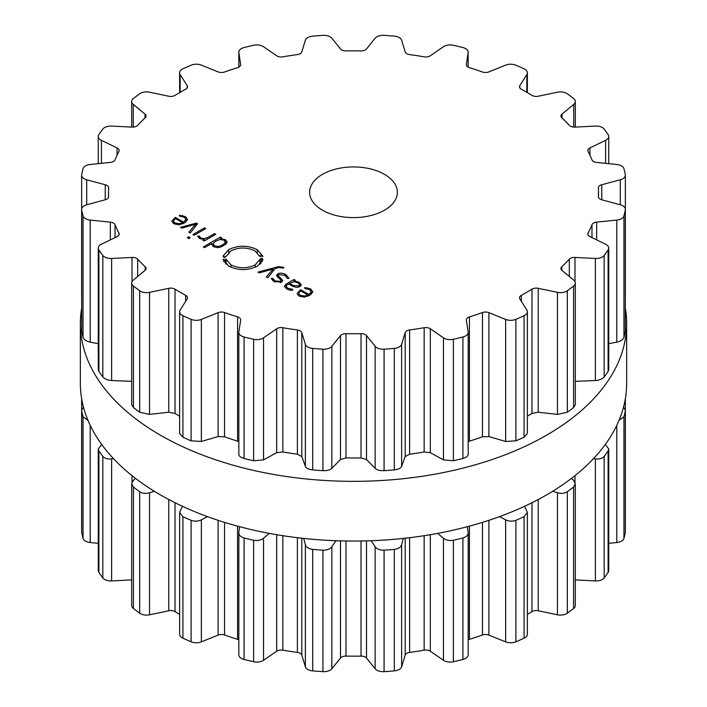 <?xml version="1.0" encoding="UTF-8"?>
<svg xmlns="http://www.w3.org/2000/svg" width="707" height="707" viewBox="0 0 707 707"><rect width="100%" height="100%" fill="white"/><g stroke="black" fill="none" stroke-linecap="round" stroke-linejoin="round"><path stroke-width="1.06" d="M80.351 383.353A273.149 157.705 0 0 0 353.5 541.058A273.149 157.705 0 0 0 626.649 383.353L626.649 323.647A273.149 157.705 0 0 0 625.359 308.305A273.149 157.705 0 0 1 626.649 323.647A273.149 157.705 0 0 1 353.5 481.343A273.149 157.705 0 0 1 80.351 323.647A273.149 157.705 0 0 0 353.5 481.343A273.149 157.705 0 0 0 626.649 323.647L626.649 383.353A273.149 157.705 0 0 1 353.5 541.058A273.149 157.705 0 0 1 80.351 383.353L80.351 323.647A273.149 157.705 0 0 1 81.641 308.305A273.149 157.705 0 0 0 80.351 323.647L80.351 383.353M468.184 639.853A5.85 3.376 180 0 1 469.43 639.34A244.993 141.444 0 0 0 475.997 637.219A244.993 141.444 0 0 0 482.457 634.992A5.85 3.376 180 0 1 488.891 635.098L505.646 641.868A8.776 5.064 0 0 0 515.889 641.797A273.521 157.917 0 0 0 520.007 640.012A273.521 157.917 0 0 0 524.073 638.174A8.776 5.064 0 0 0 527.369 634.214L527.369 512.416L524.603 506.283M527.369 614.374A244.993 141.444 0 0 0 531.973 611.626A5.85 3.376 180 0 1 538.239 610.768L557.461 614.807A8.776 5.064 0 0 0 567.314 613.199A273.521 157.917 0 0 0 570.496 610.857A273.521 157.917 0 0 0 573.598 608.48A8.776 5.064 0 0 0 575.312 605.475L575.312 483.827L573.722 480.513L571.53 478.356M575.312 579.908L595.374 580.915A8.776 5.064 0 0 0 604.176 577.893A273.521 157.917 0 0 0 606.199 575.153A273.521 157.917 0 0 0 608.126 572.396A8.776 5.064 0 0 0 608.736 570.549L608.736 449.007L605.325 444.447M608.736 543.338L616.804 542.516A8.776 5.064 0 0 0 623.954 538.283A273.521 157.917 0 0 0 624.679 535.34A273.521 157.917 0 0 0 625.306 532.38A8.776 5.064 0 0 0 625.359 531.814L625.359 410.325L623.556 407.029M625.359 497.64L625.359 398.695M81.641 497.64L81.641 398.695M83.444 407.029L81.641 410.325L81.641 531.814A8.776 5.064 0 0 0 81.694 532.38A273.521 157.917 0 0 0 82.321 535.34A273.521 157.917 0 0 0 83.046 538.283A8.776 5.064 0 0 0 90.196 542.516L98.264 543.338M101.675 444.447L98.264 449.007L98.264 570.549A8.776 5.064 0 0 0 98.874 572.396A273.521 157.917 0 0 0 100.801 575.153A273.521 157.917 0 0 0 102.824 577.893A8.776 5.064 0 0 0 111.626 580.915L131.688 579.908M135.47 478.356L133.278 480.513L131.688 483.827L131.688 605.475A8.776 5.064 0 0 0 133.402 608.48A273.521 157.917 0 0 0 136.504 610.857A273.521 157.917 0 0 0 139.686 613.199A8.776 5.064 0 0 0 149.539 614.807L168.761 610.768A5.85 3.376 180 0 1 175.027 611.626A244.993 141.444 0 0 0 179.631 614.374M182.397 506.283L179.631 512.416L179.631 634.214A8.776 5.064 0 0 0 182.927 638.174A273.521 157.917 0 0 0 186.993 640.012A273.521 157.917 0 0 0 191.111 641.797A8.776 5.064 0 0 0 201.354 641.868L218.11 635.098A5.85 3.376 180 0 1 224.543 634.992A244.993 141.444 0 0 0 231.003 637.219A244.993 141.444 0 0 0 237.57 639.34A5.85 3.376 180 0 1 238.816 639.853M238.851 654.373A8.776 5.064 0 0 0 238.816 654.815A8.776 5.064 0 0 0 244.083 659.454A273.521 157.917 0 0 0 248.829 660.621A273.521 157.917 0 0 0 253.61 661.734A8.776 5.064 0 0 0 263.543 660.276L276.684 651.227A5.85 3.376 180 0 1 282.853 650.166A244.993 141.444 0 0 0 290.091 651.35A244.993 141.444 0 0 0 297.382 652.411A5.85 3.376 180 0 1 301.809 655.115L305.362 666.745A8.776 5.064 0 0 0 312.688 670.872A273.521 157.917 0 0 0 317.797 671.288A273.521 157.917 0 0 0 322.922 671.65A8.776 5.064 0 0 0 331.857 668.76L340.5 658.058A5.85 3.376 180 0 1 345.979 656.105A244.993 141.444 0 0 0 353.5 656.176A244.993 141.444 0 0 0 361.021 656.105A5.85 3.376 180 0 1 366.5 658.058L375.143 668.76A8.776 5.064 0 0 0 384.078 671.65A273.521 157.917 0 0 0 389.204 671.288A273.521 157.917 0 0 0 394.312 670.872A8.776 5.064 0 0 0 401.638 666.745L405.191 655.115A5.85 3.376 180 0 1 409.618 652.411A244.993 141.444 0 0 0 416.909 651.35A244.993 141.444 0 0 0 424.147 650.166A5.85 3.376 180 0 1 430.316 651.227L443.457 660.276A8.776 5.064 0 0 0 453.39 661.734A273.521 157.917 0 0 0 458.171 660.621A273.521 157.917 0 0 0 462.917 659.454A8.776 5.064 0 0 0 468.184 654.815L468.184 532.831L467.415 526.688M524.073 638.174L524.073 516.693A273.521 157.917 180 0 1 520.007 518.523A273.521 157.917 180 0 1 515.889 520.317C512.275 521.572 508.863 521.413 505.646 519.822L499.487 516.649M524.073 516.693L527.369 512.416M557.461 614.807L557.461 492.752L552.671 491.285M557.461 492.752C561.128 493.822 564.407 493.477 567.314 491.719A273.521 157.917 180 0 0 570.496 489.377A273.521 157.917 180 0 0 573.598 486.999L575.312 483.827M462.917 659.454L462.917 537.974C466.655 536.781 468.396 534.899 468.149 532.318M462.917 537.974A273.521 157.917 180 0 1 458.171 539.141A273.521 157.917 180 0 1 453.39 540.254C449.325 540.926 446.02 540.245 443.457 538.221L437.642 533.387M595.374 580.915L595.374 458.87L593.553 458.604M403.29 538.416L401.638 544.69C400.878 547.236 398.439 548.8 394.312 549.392A273.521 157.917 180 0 1 389.204 549.807A273.521 157.917 180 0 1 384.078 550.17C379.845 550.214 376.866 549.056 375.143 546.705L371.042 540.731M595.374 458.87C599.236 459.356 602.17 458.543 604.176 456.413A273.521 157.917 180 0 0 606.199 453.673A273.521 157.917 180 0 0 608.126 450.916L608.736 449.007M335.958 540.731L331.857 546.705C330.134 549.056 327.155 550.214 322.922 550.17A273.521 157.917 180 0 1 317.797 549.807A273.521 157.917 180 0 1 312.688 549.392C308.561 548.8 306.122 547.236 305.362 544.69L303.71 538.416M619.076 420.25L623.954 416.803A273.521 157.917 180 0 0 624.679 413.86A273.521 157.917 180 0 0 625.306 410.9L625.359 410.325M269.358 533.387L263.543 538.221C260.98 540.245 257.675 540.926 253.61 540.254A273.521 157.917 180 0 1 248.829 539.141A273.521 157.917 180 0 1 244.083 537.974C240.345 536.781 238.604 534.899 238.851 532.318L238.816 654.815M238.851 532.318L239.585 526.688M207.513 516.649L201.354 519.822C198.137 521.413 194.725 521.572 191.111 520.317A273.521 157.917 180 0 1 186.993 518.523A273.521 157.917 180 0 1 182.927 516.693L179.631 512.416M154.329 491.285L149.539 492.752C145.872 493.822 142.593 493.477 139.686 491.719A273.521 157.917 180 0 1 136.504 489.377A273.521 157.917 180 0 1 133.402 486.999L131.688 483.827M113.447 458.604L111.626 458.87C107.764 459.356 104.83 458.543 102.824 456.413A273.521 157.917 180 0 1 100.801 453.673A273.521 157.917 180 0 1 98.874 450.916L98.264 449.007M83.046 538.283L83.046 416.803L87.924 420.25M83.046 416.803A273.521 157.917 180 0 1 82.321 413.86A273.521 157.917 180 0 1 81.694 410.9L81.641 410.325M322.472 210.191A43.878 25.337 180 0 1 309.622 192.277A43.878 25.337 180 0 1 353.5 166.94A43.878 25.337 180 0 1 397.378 192.277A43.878 25.337 180 0 1 370.291 215.679A43.878 25.337 180 0 1 322.472 210.191M520.007 317.558A273.521 157.917 0 0 0 524.073 315.72A8.776 5.064 0 0 0 527.369 311.76A8.776 5.064 0 0 0 526.839 310.028L519.848 298.928A5.85 3.376 180 0 1 519.495 297.78A5.85 3.376 180 0 1 521.342 295.314A244.993 141.444 0 0 0 526.742 292.291A244.993 141.444 0 0 0 531.973 289.172A5.85 3.376 180 0 1 538.239 288.315L557.461 292.353A8.776 5.064 0 0 0 567.314 290.754A273.521 157.917 0 0 0 570.496 288.403A273.521 157.917 0 0 0 573.598 286.026A8.776 5.064 0 0 0 575.312 283.021A8.776 5.064 0 0 0 573.722 280.113L561.994 270.436A5.85 3.376 180 0 1 560.934 268.501A5.85 3.376 180 0 1 561.809 266.725A244.993 141.444 0 0 0 565.671 262.995A244.993 141.444 0 0 0 569.329 259.204A5.85 3.376 180 0 1 574.994 257.436L595.374 258.47A8.776 5.064 0 0 0 604.176 255.448A273.521 157.917 0 0 0 606.199 252.708A273.521 157.917 0 0 0 608.126 249.942A8.776 5.064 0 0 0 608.736 248.095A8.776 5.064 0 0 0 605.599 244.215L589.93 236.624A5.85 3.376 180 0 1 587.844 234.035A5.85 3.376 180 0 1 588.091 233.063A244.993 141.444 0 0 0 590.151 228.882A244.993 141.444 0 0 0 591.98 224.676A5.85 3.376 180 0 1 596.664 222.122L616.804 220.071A8.776 5.064 0 0 0 623.954 215.838A273.521 157.917 0 0 0 624.679 212.887A273.521 157.917 0 0 0 625.306 209.926A8.776 5.064 0 0 0 625.359 209.36A8.776 5.064 0 0 0 620.295 204.774L601.754 199.781A5.85 3.376 180 0 1 598.378 196.723A5.85 3.376 180 0 1 598.378 196.617A244.993 141.444 0 0 0 598.493 192.277A244.993 141.444 0 0 0 598.378 187.929A5.85 3.376 180 0 1 598.378 187.823A5.85 3.376 180 0 1 601.754 184.766L620.295 179.772A8.776 5.064 0 0 0 625.359 175.186A8.776 5.064 0 0 0 625.306 174.62A273.521 157.917 0 0 0 624.679 171.66A273.521 157.917 0 0 0 623.954 168.717A8.776 5.064 0 0 0 616.804 164.484L596.664 162.433A5.85 3.376 180 0 1 591.98 159.879A244.993 141.444 0 0 0 590.151 155.664A244.993 141.444 0 0 0 588.091 151.484A5.85 3.376 180 0 1 587.844 150.511A5.85 3.376 180 0 1 589.93 147.922L605.599 140.34A8.776 5.064 0 0 0 608.736 136.451A8.776 5.064 0 0 0 608.126 134.604A273.521 157.917 0 0 0 606.199 131.847A273.521 157.917 0 0 0 604.176 129.107A8.776 5.064 0 0 0 595.374 126.085L574.994 127.11A5.85 3.376 180 0 1 569.329 125.342A244.993 141.444 0 0 0 565.671 121.551A244.993 141.444 0 0 0 561.809 117.822A5.85 3.376 180 0 1 560.934 116.045A5.85 3.376 180 0 1 561.994 114.11L573.722 104.433A8.776 5.064 0 0 0 575.312 101.525A8.776 5.064 0 0 0 573.598 98.52A273.521 157.917 0 0 0 570.496 96.143A273.521 157.917 0 0 0 567.314 93.801A8.776 5.064 0 0 0 557.461 92.193L538.239 96.232A5.85 3.376 180 0 1 531.973 95.374A244.993 141.444 0 0 0 526.742 92.255A244.993 141.444 0 0 0 521.342 89.232A5.85 3.376 180 0 1 519.495 86.775A5.85 3.376 180 0 1 519.848 85.618L526.839 74.518A8.776 5.064 0 0 0 527.369 72.786A8.776 5.064 0 0 0 524.073 68.826A273.521 157.917 0 0 0 520.007 66.988A273.521 157.917 0 0 0 515.889 65.203A8.776 5.064 0 0 0 505.646 65.132L488.891 71.902A5.85 3.376 180 0 1 482.457 72.008A244.993 141.444 0 0 0 475.997 69.781A244.993 141.444 0 0 0 469.43 67.66A5.85 3.376 180 0 1 466.346 64.691A5.85 3.376 180 0 1 466.364 64.39L468.149 52.627A8.776 5.064 0 0 0 468.184 52.185A8.776 5.064 0 0 0 462.917 47.546A273.521 157.917 0 0 0 458.171 46.379A273.521 157.917 0 0 0 453.39 45.266A8.776 5.064 0 0 0 443.457 46.724L430.316 55.773A5.85 3.376 180 0 1 424.147 56.834A244.993 141.444 0 0 0 416.909 55.65A244.993 141.444 0 0 0 409.618 54.589A5.85 3.376 180 0 1 405.191 51.885L401.638 40.255A8.776 5.064 0 0 0 394.312 36.128A273.521 157.917 0 0 0 389.204 35.712A273.521 157.917 0 0 0 384.078 35.35A8.776 5.064 0 0 0 375.143 38.24L366.5 48.942A5.85 3.376 180 0 1 361.021 50.895A244.993 141.444 0 0 0 353.5 50.824A244.993 141.444 0 0 0 345.979 50.895A5.85 3.376 180 0 1 340.5 48.942L331.857 38.24A8.776 5.064 0 0 0 322.922 35.35A273.521 157.917 0 0 0 317.797 35.712A273.521 157.917 0 0 0 312.688 36.128A8.776 5.064 0 0 0 305.362 40.255L301.809 51.885A5.85 3.376 180 0 1 297.382 54.589A244.993 141.444 0 0 0 290.091 55.65A244.993 141.444 0 0 0 282.853 56.834A5.85 3.376 180 0 1 276.684 55.773L263.543 46.724A8.776 5.064 0 0 0 253.61 45.266A273.521 157.917 0 0 0 248.829 46.379A273.521 157.917 0 0 0 244.083 47.546A8.776 5.064 0 0 0 238.816 52.185A8.776 5.064 0 0 0 238.851 52.627L240.636 64.39A5.85 3.376 180 0 1 240.654 64.691A5.85 3.376 180 0 1 237.57 67.66A244.993 141.444 0 0 0 231.003 69.781A244.993 141.444 0 0 0 224.543 72.008A5.85 3.376 180 0 1 218.11 71.902L201.354 65.132A8.776 5.064 0 0 0 191.111 65.203A273.521 157.917 0 0 0 186.993 66.988A273.521 157.917 0 0 0 182.927 68.826A8.776 5.064 0 0 0 179.631 72.786A8.776 5.064 0 0 0 180.161 74.518L187.152 85.618A5.85 3.376 180 0 1 187.505 86.775A5.85 3.376 180 0 1 185.658 89.232A244.993 141.444 0 0 0 180.258 92.255A244.993 141.444 0 0 0 175.027 95.374A5.85 3.376 180 0 1 168.761 96.232L149.539 92.193A8.776 5.064 0 0 0 139.686 93.801A273.521 157.917 0 0 0 136.504 96.143A273.521 157.917 0 0 0 133.402 98.52A8.776 5.064 0 0 0 131.688 101.525A8.776 5.064 0 0 0 133.278 104.433L145.006 114.11A5.85 3.376 180 0 1 146.066 116.045A5.85 3.376 180 0 1 145.191 117.822A244.993 141.444 0 0 0 141.329 121.551A244.993 141.444 0 0 0 137.671 125.342A5.85 3.376 180 0 1 132.006 127.11L111.626 126.085A8.776 5.064 0 0 0 102.824 129.107A273.521 157.917 0 0 0 100.801 131.847A273.521 157.917 0 0 0 98.874 134.604A8.776 5.064 0 0 0 98.264 136.451A8.776 5.064 0 0 0 101.401 140.34L117.07 147.922A5.85 3.376 180 0 1 119.156 150.511A5.85 3.376 180 0 1 118.909 151.484A244.993 141.444 0 0 0 116.849 155.664A244.993 141.444 0 0 0 115.02 159.879A5.85 3.376 180 0 1 110.336 162.433L90.196 164.484A8.776 5.064 0 0 0 83.046 168.717A273.521 157.917 0 0 0 82.321 171.66A273.521 157.917 0 0 0 81.694 174.62A8.776 5.064 0 0 0 81.641 175.186A8.776 5.064 0 0 0 86.705 179.772L105.246 184.766A5.85 3.376 180 0 1 108.622 187.823A5.85 3.376 180 0 1 108.622 187.929A244.993 141.444 0 0 0 108.507 192.277A244.993 141.444 0 0 0 108.622 196.617A5.85 3.376 180 0 1 108.622 196.723A5.85 3.376 180 0 1 105.246 199.781L86.705 204.774A8.776 5.064 0 0 0 81.641 209.36A8.776 5.064 0 0 0 81.694 209.926A273.521 157.917 0 0 0 82.321 212.887A273.521 157.917 0 0 0 83.046 215.838A8.776 5.064 0 0 0 90.196 220.071L110.336 222.122A5.85 3.376 180 0 1 115.02 224.676A244.993 141.444 0 0 0 116.849 228.882A244.993 141.444 0 0 0 118.909 233.063A5.85 3.376 180 0 1 119.156 234.035A5.85 3.376 180 0 1 117.07 236.624L101.401 244.215A8.776 5.064 0 0 0 98.264 248.095A8.776 5.064 0 0 0 98.874 249.942A273.521 157.917 0 0 0 100.801 252.708A273.521 157.917 0 0 0 102.824 255.448A8.776 5.064 0 0 0 111.626 258.47L132.006 257.436A5.85 3.376 180 0 1 137.671 259.204A244.993 141.444 0 0 0 141.329 262.995A244.993 141.444 0 0 0 145.191 266.725A5.85 3.376 180 0 1 146.066 268.501A5.85 3.376 180 0 1 145.006 270.436L133.278 280.113A8.776 5.064 0 0 0 131.688 283.021A8.776 5.064 0 0 0 133.402 286.026A273.521 157.917 0 0 0 136.504 288.403A273.521 157.917 0 0 0 139.686 290.754A8.776 5.064 0 0 0 149.539 292.353L168.761 288.315A5.85 3.376 180 0 1 175.027 289.172A244.993 141.444 0 0 0 180.258 292.291A244.993 141.444 0 0 0 185.658 295.314A5.85 3.376 180 0 1 187.505 297.78A5.85 3.376 180 0 1 187.152 298.928L180.161 310.028A8.776 5.064 0 0 0 179.631 311.76A8.776 5.064 0 0 0 182.927 315.72A273.521 157.917 0 0 0 186.993 317.558A273.521 157.917 0 0 0 191.111 319.343A8.776 5.064 0 0 0 201.354 319.423L218.11 312.644A5.85 3.376 180 0 1 224.543 312.538A244.993 141.444 0 0 0 231.003 314.774A244.993 141.444 0 0 0 237.57 316.886A5.85 3.376 180 0 1 240.654 319.864A5.85 3.376 180 0 1 240.636 320.156L238.851 331.919A8.776 5.064 0 0 0 238.816 332.361A8.776 5.064 0 0 0 244.083 337A273.521 157.917 0 0 0 248.829 338.167A273.521 157.917 0 0 0 253.61 339.28A8.776 5.064 0 0 0 263.543 337.822L276.684 328.773A5.85 3.376 180 0 1 282.853 327.712A244.993 141.444 0 0 0 290.091 328.905A244.993 141.444 0 0 0 297.382 329.957A5.85 3.376 180 0 1 301.809 332.661L305.362 344.291A8.776 5.064 0 0 0 312.688 348.418A273.521 157.917 0 0 0 317.797 348.834A273.521 157.917 0 0 0 322.922 349.196A8.776 5.064 0 0 0 331.857 346.306L340.5 335.604A5.85 3.376 180 0 1 345.979 333.651A244.993 141.444 0 0 0 353.5 333.722A244.993 141.444 0 0 0 361.021 333.651A5.85 3.376 180 0 1 366.5 335.604L375.143 346.306A8.776 5.064 0 0 0 384.078 349.196A273.521 157.917 0 0 0 389.204 348.834A273.521 157.917 0 0 0 394.312 348.418A8.776 5.064 0 0 0 401.638 344.291L405.191 332.661A5.85 3.376 180 0 1 409.618 329.957A244.993 141.444 0 0 0 416.909 328.905A244.993 141.444 0 0 0 424.147 327.712A5.85 3.376 180 0 1 430.316 328.773L443.457 337.822A8.776 5.064 0 0 0 453.39 339.28A273.521 157.917 0 0 0 458.171 338.167A273.521 157.917 0 0 0 462.917 337A8.776 5.064 0 0 0 468.184 332.361A8.776 5.064 0 0 0 468.149 331.919L466.364 320.156A5.85 3.376 180 0 1 466.346 319.864A5.85 3.376 180 0 1 469.43 316.886A244.993 141.444 0 0 0 475.997 314.774A244.993 141.444 0 0 0 482.457 312.538A5.85 3.376 180 0 1 488.891 312.644L505.646 319.423A8.776 5.064 0 0 0 515.889 319.343A273.521 157.917 0 0 0 520.007 317.558M171.845 221.441L173.816 223.686L178.836 224.782L184.483 222.961L187.638 219.656L185.446 216.634L179.428 215.22L179.622 216.174L184.262 217.235L185.959 219.559L183.502 222.086L175.345 217.376L171.819 221.141M185.976 221.963L185.976 219.32L185.959 221.98M190.236 232.992L197.571 223.801L196.352 223.103L180.444 227.336L181.805 228.122L195.521 224.287L188.866 232.205L190.236 232.992M192.931 234.556L194.178 235.272L205.799 228.555L204.562 227.84L192.931 234.556M187.24 237.676L188.778 238.559L190.298 237.676L188.76 236.792L187.24 237.676M200.691 237.95L199.392 236.138L197.607 236.129L199.321 238.4L204.438 239.408L202.9 240.3L204.137 241.016L215.768 234.309L214.521 233.593L207.354 237.729L204.084 238.674L200.691 237.95L200.691 239.019M211.587 244.737L211.587 243.606L213.434 246.557L217.323 247.636L220.761 247.043L226.187 243.906L227.212 241.918L225.356 239.673L220.231 238.613L221.724 237.746L220.487 237.031L203.307 246.946L204.553 247.662L211.587 243.606L211.508 244.198M223.615 257.428L223.819 256.261L222.979 256.19L228.644 249.598C238.188 245.099 247.715 245.126 257.242 249.677L263.031 256.367L262.2 256.429L261.837 255.271L260.485 255.457L260.803 256.535L259.955 256.606L255.05 250.941C246.99 247.088 238.922 247.07 230.853 250.879L226.072 256.447L225.215 256.385L225.003 257.463L223.615 257.428M230.959 264.851C239.019 268.704 247.088 268.731 255.165 264.913L259.955 259.345L260.795 259.416L260.998 258.329L262.394 258.364L262.191 259.531L263.039 259.602L257.375 266.194C247.83 270.701 238.294 270.675 228.768 266.115L222.979 259.434L223.819 259.372L224.163 260.53L225.524 260.335L225.206 259.257L226.046 259.195L230.959 264.851L230.959 267.219M283.401 267.281L278.523 266.627L257.967 272.098L259.328 272.884L273.043 269.049L266.398 276.967L267.759 277.754L275.103 268.563L279.512 267.423L282.827 268.209L283.914 267.582L283.401 267.281L283.401 267.882M285.928 274.652C282.738 272.955 280.016 272.716 277.78 273.927L276.446 275.544L281.156 280.361L280.334 281.368L275.094 280.935L272.796 278.461L271.152 278.461L274.033 281.545L281.554 282.066L282.809 280.485L278.143 275.65L279 274.634L284.894 275.306L287.316 278.346L289.013 278.355L285.928 274.652L285.928 275.995M301.376 284.912L298.981 282.19L294.103 280.873L295.261 280.202L294.015 279.486L286.061 284.081L284.329 286.344L286.803 288.916L289.596 290.1L292.725 290.277L292.592 289.304L287.882 288.288L286.035 286.308L287.422 284.727L288.721 283.975L292.521 286.167L296.41 287.396L299.962 286.6L301.385 284.85M297.117 293.758L299.088 296.012L304.107 297.108L309.746 295.279L312.909 291.982L310.718 288.96L304.699 287.546L304.894 288.5L309.533 289.561L311.23 291.885L308.773 294.412L300.608 289.702L297.09 293.458M311.248 294.289L311.248 291.646L311.23 294.306M527.369 311.76L527.369 433.559L524.073 437.2A273.521 157.917 180 0 1 520.007 439.038A273.521 157.917 180 0 1 515.889 440.823L515.889 319.343M468.184 441.645L469.43 441.15A244.993 141.444 180 0 0 475.997 439.029A244.993 141.444 180 0 0 482.457 436.802L488.891 436.555L505.646 441.468L515.889 440.823M575.312 283.021L575.312 404.66L573.598 407.506A273.521 157.917 180 0 1 570.496 409.883A273.521 157.917 180 0 1 567.314 412.234L557.461 414.408L538.239 412.225L531.973 413.436A244.993 141.444 180 0 1 527.369 416.184M238.816 332.361L238.851 453.965C238.604 455.847 240.345 457.358 244.083 458.481A273.521 157.917 180 0 0 248.829 459.647A273.521 157.917 180 0 0 253.61 460.761L263.543 459.877L276.684 452.683L282.853 451.976A244.993 141.444 180 0 0 290.091 453.16A244.993 141.444 180 0 0 297.382 454.221L301.809 456.572L305.362 466.346C306.122 468.184 308.561 469.368 312.688 469.899A273.521 157.917 180 0 0 317.797 470.314A273.521 157.917 180 0 0 322.922 470.676C327.155 470.782 330.134 470.014 331.857 468.352L340.5 459.515L345.979 457.915A244.993 141.444 180 0 0 353.5 457.986A244.993 141.444 180 0 0 361.021 457.915L366.5 459.515L375.143 468.352C376.866 470.014 379.845 470.782 384.078 470.676A273.521 157.917 180 0 0 389.204 470.314A273.521 157.917 180 0 0 394.312 469.899C398.439 469.368 400.878 468.184 401.638 466.346L405.191 456.572L409.618 454.221A244.993 141.444 180 0 0 416.909 453.16A244.993 141.444 180 0 0 424.147 451.976L430.316 452.683L443.457 459.877L453.39 460.761A273.521 157.917 180 0 0 458.171 459.647A273.521 157.917 180 0 0 462.917 458.481C466.655 457.358 468.396 455.847 468.149 453.965M575.312 381.338L595.374 380.516C599.236 380.313 602.17 379.111 604.176 376.928L604.176 255.448M608.736 248.095L608.736 369.628L608.126 371.422A273.521 157.917 180 0 1 606.199 374.189A273.521 157.917 180 0 1 604.176 376.928M608.736 343.69L616.804 342.117C620.596 341.331 622.982 339.731 623.954 337.319L623.954 215.838M625.359 209.36L625.306 331.415A273.521 157.917 180 0 1 624.679 334.367A273.521 157.917 180 0 1 623.954 337.319M179.631 311.76L179.631 433.559L182.927 437.2A273.521 157.917 180 0 0 186.993 439.038A273.521 157.917 180 0 0 191.111 440.823L201.354 441.468L218.11 436.555L224.543 436.802A244.993 141.444 180 0 0 231.003 439.029A244.993 141.444 180 0 0 237.57 441.15L238.816 441.645M179.631 416.184A244.993 141.444 180 0 1 175.027 413.436L175.027 289.172M131.688 283.021L131.688 404.66L133.402 407.506A273.521 157.917 180 0 0 136.504 409.883A273.521 157.917 180 0 0 139.686 412.234L149.539 414.408L168.761 412.225L175.027 413.436M98.264 248.095L98.264 369.628L98.874 371.422A273.521 157.917 180 0 0 100.801 374.189A273.521 157.917 180 0 0 102.824 376.928C104.83 379.111 107.764 380.313 111.626 380.516L131.688 381.338M81.641 209.36L81.694 331.415A273.521 157.917 180 0 0 82.321 334.367A273.521 157.917 180 0 0 83.046 337.319C84.018 339.731 86.404 341.331 90.196 342.117L98.264 343.69M183.502 223.483L183.502 222.086M175.345 218.825L175.345 217.376M196.352 225.33L196.352 223.103M195.521 226.373L195.521 224.287M204.562 229.271L204.562 227.84M188.76 238.551L188.76 236.792M199.392 238.445L199.392 236.138M204.438 240.848L204.438 239.408M214.521 235.024L214.521 233.593M220.231 239.443L220.231 238.613M220.487 238.471L220.487 237.031M223.819 257.436L223.819 256.261M260.485 256.561L260.485 255.457M226.046 264.179L226.046 259.195M225.524 263.693L225.524 260.335M224.163 262.067L224.163 260.53M223.819 261.502L223.819 259.372M262.191 261.705L262.191 259.531M260.998 263.331L260.998 258.329M260.795 263.552L260.795 259.416M259.955 264.365L259.955 259.345M273.043 271.135L273.043 269.049M272.796 280.714L272.796 278.461M294.103 281.642L294.103 280.873M294.015 281.642L294.015 279.486M292.592 290.285L292.592 289.304M308.773 295.8L308.773 294.412M300.608 291.151L300.608 289.702M173.816 220.177L175.601 218.666L182.512 222.661L179.905 223.686L174.912 223.059L173.498 221.176L173.816 220.177M182.512 223.916L182.512 222.661M213.143 243.367L215.909 241.105L219.824 239.505L224.101 240.203L225.303 242.669L222.537 244.931L218.622 246.531L214.354 245.833L213.143 243.367L212.948 246.257M225.515 244.472L225.515 241.918L225.303 244.64M293.361 286.609L293.361 285.513L289.711 283.41L294.085 281.642L297.894 282.809L299.706 284.682L298.699 285.893L293.361 285.513L293.361 286.609M289.711 284.55L289.711 283.41M299.088 292.495L300.873 290.992L307.784 294.987L305.177 296.012L300.183 295.385L298.769 293.502L299.088 292.495M307.784 296.242L307.784 294.987M515.889 641.797L515.889 520.317M505.646 641.868L505.646 519.822M488.891 635.098L488.891 520.325M482.457 634.992L482.457 522.376M531.973 611.626L531.973 502.739M469.43 639.34L469.43 526.149M538.239 610.768L538.239 499.522M567.314 613.199L567.314 491.719M573.598 608.48L573.598 486.999M453.39 661.734L453.39 540.254M443.457 660.276L443.457 538.221M430.316 651.227L430.316 534.695M424.147 650.166L424.147 535.694M409.618 652.411L409.618 537.7M574.994 482.333L574.994 475.643M405.191 655.115L405.191 538.213M401.638 666.745L401.638 544.69M604.176 577.893L604.176 456.413M394.312 670.872L394.312 549.392M608.126 572.396L608.126 450.916M384.078 671.65L384.078 550.17M375.143 668.76L375.143 546.705M366.5 658.058L366.5 540.882M361.021 656.105L361.021 540.996M345.979 656.105L345.979 540.996M340.5 658.058L340.5 540.882M616.804 542.516L616.804 425.322M331.857 668.76L331.857 546.705M623.954 538.283L623.954 416.803M322.922 671.65L322.922 550.17M625.306 532.38L625.306 410.9M312.688 670.872L312.688 549.392M305.362 666.745L305.362 544.69M301.809 655.115L301.809 538.213M297.382 652.411L297.382 537.7M282.853 650.166L282.853 535.694M276.684 651.227L276.684 534.695M263.543 660.276L263.543 538.221M253.61 661.734L253.61 540.254M244.083 659.454L244.083 537.974M237.57 639.34L237.57 526.149M224.543 634.992L224.543 522.376M218.11 635.098L218.11 520.325M201.354 641.868L201.354 519.822M191.111 641.797L191.111 520.317M182.927 638.174L182.927 516.693M175.027 611.626L175.027 502.739M168.761 610.768L168.761 499.522M149.539 614.807L149.539 492.752M139.686 613.199L139.686 491.719M133.402 608.48L133.402 486.999M132.006 482.333L132.006 475.643M111.626 580.915L111.626 458.87M102.824 577.893L102.824 456.413M98.874 572.396L98.874 450.916M90.196 542.516L90.196 425.322M81.694 532.38L81.694 410.9M524.073 437.2L524.073 315.72M505.646 441.468L505.646 319.423M488.891 436.555L488.891 312.644M521.342 301.297L521.342 295.314M482.457 436.802L482.457 312.538M531.973 413.436L531.973 289.172M469.43 441.15L469.43 316.886M538.239 412.225L538.239 288.315M557.461 414.408L557.461 292.353M567.314 412.234L567.314 290.754M462.917 458.481L462.917 337M573.598 407.506L573.598 286.026M453.39 460.761L453.39 339.28M443.457 459.877L443.457 337.822M430.316 452.683L430.316 328.773M561.809 270.277L561.809 266.725M424.147 451.976L424.147 327.712M569.329 276.49L569.329 259.204M409.618 454.221L409.618 329.957M574.994 281.678L574.994 257.436M405.191 456.572L405.191 332.661M595.374 380.516L595.374 258.47M401.638 466.346L401.638 344.291M394.312 469.899L394.312 348.418M608.126 371.422L608.126 249.942M384.078 470.676L384.078 349.196M375.143 468.352L375.143 346.306M366.5 459.515L366.5 335.604M588.091 235.007L588.091 233.063M361.021 457.915L361.021 333.651M591.98 237.614L591.98 224.676M345.979 457.915L345.979 333.651M596.664 239.885L596.664 222.122M340.5 459.515L340.5 335.604M616.804 342.117L616.804 220.071M331.857 468.352L331.857 346.306M322.922 470.676L322.922 349.196M625.306 331.415L625.306 209.926M312.688 469.899L312.688 348.418M305.362 466.346L305.362 344.291M301.809 456.572L301.809 332.661M297.382 454.221L297.382 329.957M282.853 451.976L282.853 327.712M601.754 199.781L601.754 184.766M276.684 452.683L276.684 328.773M620.295 204.774L620.295 179.772M263.543 459.877L263.543 337.822M253.61 460.761L253.61 339.28M244.083 458.481L244.083 337M237.57 441.15L237.57 316.886M224.543 436.802L224.543 312.538M589.93 155.204L589.93 147.922M218.11 436.555L218.11 312.644M605.599 163.344L605.599 140.34M201.354 441.468L201.354 319.423M191.111 440.823L191.111 319.343M182.927 437.2L182.927 315.72M185.658 301.297L185.658 295.314M561.994 117.989L561.994 114.11M168.761 412.225L168.761 288.315M573.722 127.092L573.722 104.433M149.539 414.408L149.539 292.353M139.686 412.234L139.686 290.754M133.402 407.506L133.402 286.026M145.191 270.277L145.191 266.725M137.671 276.49L137.671 259.204M519.848 87.924L519.848 85.618M132.006 281.678L132.006 257.436M526.839 92.317L526.839 74.518M111.626 380.516L111.626 258.47M102.824 376.928L102.824 255.448M98.874 371.422L98.874 249.942M118.909 235.007L118.909 233.063M115.02 237.614L115.02 224.676M466.364 64.982L466.364 64.39M110.336 239.885L110.336 222.122M468.149 67.13L468.149 52.627M90.196 342.117L90.196 220.071M83.046 337.319L83.046 215.838M81.694 331.415L81.694 209.926M105.246 199.781L105.246 184.766M86.705 204.774L86.705 179.772M117.07 155.204L117.07 147.922M101.401 163.344L101.401 140.34M145.006 117.989L145.006 114.11M133.278 127.092L133.278 104.433M238.851 67.13L238.851 52.627M240.636 64.982L240.636 64.39M187.152 87.924L187.152 85.618M180.161 92.317L180.161 74.518M174.788 219.205L174.788 217.703M185.446 218.136L185.446 216.634M182.6 216.51L182.6 215.511M207.354 239.16L207.354 237.729M204.084 239.452L204.084 238.674M225.356 241.308L225.356 239.673M257.242 252.487L257.242 249.677M228.644 252.443L228.644 249.598M255.165 267.299L255.165 264.913M278.523 267.679L278.523 266.627M277.78 277.391L277.78 273.927M280.334 282.588L280.334 281.368M275.094 282.075L275.094 280.935M281.059 279.99L281.059 278.275M279.283 278.434L279.283 277.056M298.981 283.551L298.981 282.19M286.061 286.096L286.061 284.081M290.179 290.215L290.179 289.225M287.882 289.481L287.882 288.288M300.06 291.531L300.06 290.02M310.718 290.453L310.718 288.96M307.872 288.836L307.872 287.837M174.912 224.207L174.912 223.059M179.905 224.658L179.905 223.686M214.354 247.008L214.354 245.833M218.622 247.556L218.622 246.531M222.537 246.301L222.537 244.931M298.699 287.148L298.699 285.893M300.183 296.533L300.183 295.385M305.177 296.984L305.177 296.012M468.184 332.361L468.184 454.345M598.493 192.277L598.493 197.394M625.359 175.186L625.359 296.675M608.736 136.451L608.736 163.662M575.312 101.525L575.312 127.092M527.369 72.786L527.369 92.626M468.184 52.185L468.184 67.147M108.507 192.277L108.507 197.394M81.641 175.186L81.641 296.675M98.264 136.451L98.264 163.662M131.688 101.525L131.688 127.092M238.816 52.185L238.816 67.147M179.631 72.786L179.631 92.626M281.156 282.279L281.156 280.361M278.143 277.648L278.143 275.65M286.035 288.438L286.035 286.308M173.498 223.483L173.498 221.176M299.706 286.742L299.706 284.682M298.769 295.809L298.769 293.502"/></g></svg>
